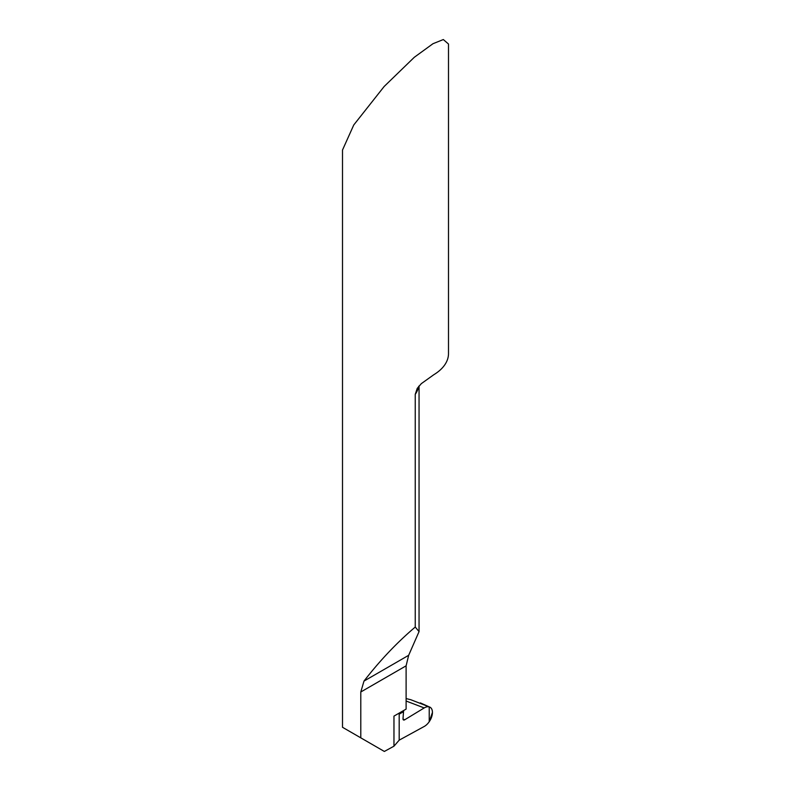 <?xml version="1.0" encoding="UTF-8"?>
<svg xmlns="http://www.w3.org/2000/svg" width="791" height="791" viewBox="0 0 791 791"><rect width="100%" height="100%" fill="white"/><g stroke="black" fill="none" stroke-linecap="round" stroke-linejoin="round"><path stroke-width="1.19" d="M448.497 44.029L443.326 39.55L432.974 43.713L414.286 57.298L384.159 86.486L353.765 124.958L342.503 150.033L342.503 727.285L360.795 737.845L360.795 691.987L363.979 681.1C379.937 660.495 397.023 642.48 415.245 627.055L415.245 394.333L417.223 388.401L421.356 383.615L433.824 374.707A52.997 30.602 0 0 0 448.497 353.567L448.497 44.029M360.795 737.845L384.347 751.45L393.967 746.19L399.188 740.158L424.203 726.474A11.361 6.555 -60 0 0 429.226 721.718L429.226 706.887L420.357 702.892L429.226 706.887A11.361 6.555 -60 0 1 429.909 707.144A11.361 6.555 -60 0 1 432.44 712.444A11.361 6.555 -60 0 1 429.226 721.718L429.226 706.887A11.361 6.555 -60 0 0 424.203 707.935L404.646 719.82A2.274 1.315 120 0 1 403.489 719.968L403.499 719.968A2.274 1.315 120 0 1 403.005 718.683L403.529 711.653L399.188 714.154L398.773 713.344M393.967 746.19L393.967 716.112L406.109 709.102L406.109 665.824L408.66 655.304L419.052 631.594L415.245 627.055M403.687 710.506L403.529 711.653M399.188 740.158L399.188 714.154M410.905 699.758L406.109 698.562M432.44 712.444C432.37 709.438 431.303 707.579 429.226 706.887L429.226 721.718L432.44 712.444M418.716 386.374A52.997 30.602 180 0 1 415.245 394.333M360.795 691.987L406.109 665.824M363.979 681.1L408.66 655.304M404.646 719.82L402.995 718.999M424.203 707.935L406.109 701.024M419.052 385.978L419.052 631.594M410.836 699.738L429.938 707.164"/></g></svg>
